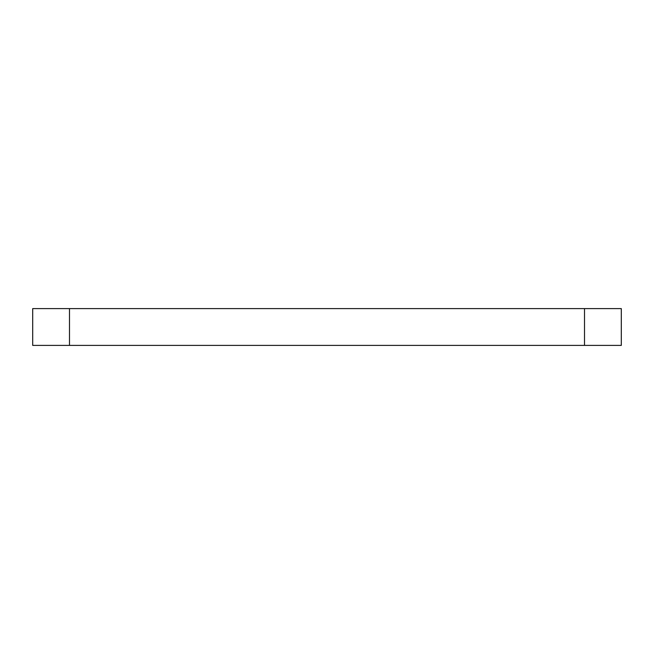 <?xml version="1.0" encoding="UTF-8"?>
<svg xmlns="http://www.w3.org/2000/svg" width="654" height="654" viewBox="0 0 654 654"><rect width="100%" height="100%" fill="white"/><g stroke="black" fill="none" stroke-linecap="round" stroke-linejoin="round"><path stroke-width="0.98" d="M69.487 308.606L32.7 308.606L32.7 345.394L621.3 345.394L621.3 308.606L69.487 308.606L69.487 345.394M584.513 308.606L584.513 345.394"/></g></svg>
